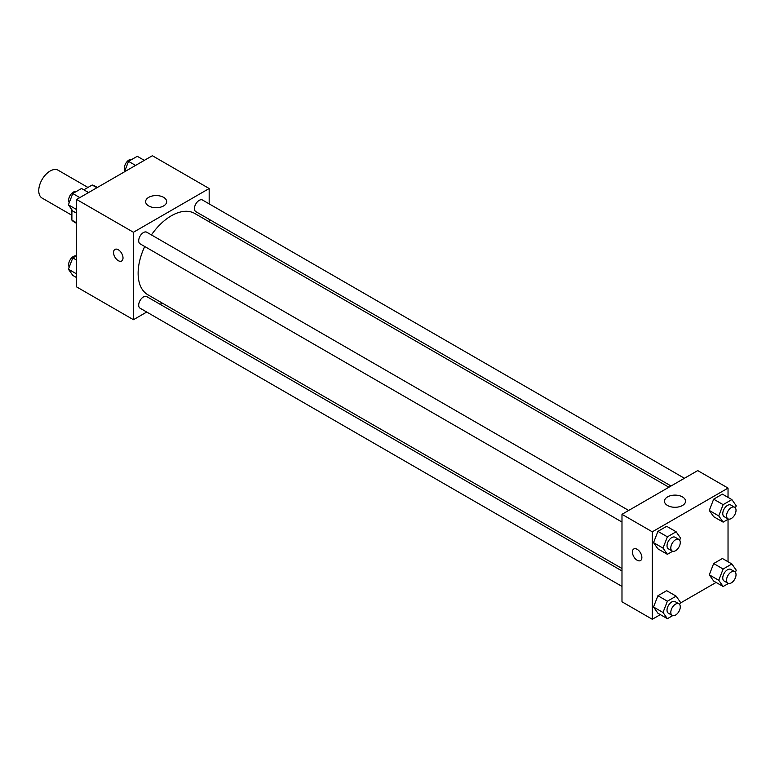 <?xml version="1.0" encoding="UTF-8"?>
<svg xmlns="http://www.w3.org/2000/svg" width="775" height="775" viewBox="0 0 775 775"><rect width="100%" height="100%" fill="white"/><g stroke="black" fill="none" stroke-linecap="round" stroke-linejoin="round"><path stroke-width="1.16" d="M87.953 187.443L58.144 170.238A16.072 9.281 120 0 0 45.764 174.54A16.072 9.281 120 0 0 38.75 190.708A16.072 9.281 120 0 0 42.082 198.061L71.891 215.276M83.836 189.827L92.167 185.012A20.741 11.974 120 0 1 94.569 185.864L97.359 187.482M76.618 222.871L71.891 220.139A20.741 11.974 120 0 0 73.828 221.786L76.618 223.403M71.891 220.139L71.891 209.763M96.904 187.744L92.167 185.012M146.737 312.034L133.436 319.717L76.618 286.915L76.618 199.456L152.365 155.727L209.172 188.519L209.172 203.883M209.172 219.344L209.172 221.805M148.713 197.344A10.53 6.084 180 0 1 160.183 196.027A10.53 6.084 180 0 1 166.683 201.645A10.53 6.084 180 0 1 156.153 207.719A10.53 6.084 180 0 1 145.623 201.645A10.53 6.084 180 0 1 148.713 197.344M133.436 319.717L133.436 232.258L76.618 199.456M133.436 232.258L209.172 188.519M114.942 249.414A6.694 3.865 -120 0 0 113.915 254.772A6.694 3.865 -120 0 0 118.284 260.671A6.694 3.865 60 0 1 113.906 254.781A6.694 3.865 60 0 1 114.933 249.414A6.694 3.865 60 0 1 121.627 253.28A6.694 3.865 60 0 1 121.627 261.01A6.694 3.865 60 0 1 118.284 260.681A6.694 3.865 -120 0 0 121.636 261.01M162.256 303.073L160.125 304.304M628.69 510.454L146.775 232.229A6.694 3.865 120 0 0 140.081 236.094A6.694 3.865 120 0 0 140.081 243.825L621.986 522.05M621.986 570.962L146.775 296.602A6.694 3.865 120 0 0 141.622 298.394A6.694 3.865 120 0 0 138.696 305.137A6.694 3.865 120 0 0 140.081 308.198L621.986 586.423M684.432 478.272L202.527 200.037A6.694 3.865 120 0 0 197.363 201.839A6.694 3.865 120 0 0 194.447 208.572A6.694 3.865 120 0 0 195.833 211.643L671.043 486.002M144.741 246.508A46.917 27.086 120 0 0 138.124 273.275A46.917 27.086 120 0 0 147.841 294.752L621.986 568.501M668.912 487.233L194.767 213.483A46.917 27.086 120 0 0 151.435 234.912M660.339 614.633L652.288 619.273L621.986 601.788L621.986 514.319L697.732 470.59L728.035 488.085L728.035 497.376M680.198 603.163L716.09 582.442M653.538 542.636L657.917 548.855L653.538 542.636L657.917 531.359L653.538 542.636L663.012 548.099L667.382 536.833L676.129 531.776L680.498 538.005L679.665 540.165M666.665 526.312L657.917 531.359L666.665 526.312L676.129 531.776M709.29 510.444L713.659 516.673L709.29 510.444L713.659 499.177L709.29 510.444L718.754 515.917L723.133 504.641L731.881 499.594L736.25 505.813L735.407 507.983M722.407 494.13L713.659 499.177L722.407 494.13L731.881 499.594M709.29 574.817L713.659 581.047L709.29 574.817L713.659 563.551L709.29 574.817L718.754 580.291L723.133 569.015L731.881 563.967L736.25 570.187L735.407 572.357M722.407 558.504L713.659 563.551L722.407 558.504L731.881 563.967M652.288 619.273L652.288 531.815L728.035 488.085M728.035 519.308L728.035 561.749M653.538 607.009L657.917 613.228L653.538 607.009L657.917 595.733L653.538 607.009L663.012 612.473L667.382 601.206L676.129 596.149L680.498 602.378L679.665 604.539M666.665 590.686L657.917 595.733L666.665 590.686L676.129 596.149M667.566 505.503A10.53 6.084 180 0 1 664.475 501.202A10.53 6.084 180 0 1 675.015 495.118A10.53 6.084 180 0 1 685.546 501.202A10.53 6.084 180 0 1 679.045 506.821A10.53 6.084 180 0 1 667.566 505.503M652.288 531.815L621.986 514.319M641.874 557.506A6.694 3.865 60 0 1 640.489 560.567A6.694 3.865 60 0 1 633.795 556.702A6.694 3.865 60 0 1 633.795 548.971A6.694 3.865 60 0 1 638.949 550.763A6.694 3.865 60 0 1 641.874 557.506M633.795 548.971A6.694 3.865 -120 0 0 633.795 556.702A6.694 3.865 -120 0 0 640.489 560.567M672.7 551.248L667.382 554.319L663.012 548.099M678.89 539.439L675.102 537.249A6.694 3.865 120 0 0 669.939 539.051A6.694 3.865 120 0 0 667.023 545.784A6.694 3.865 120 0 0 668.408 548.845L672.196 551.035A6.694 3.865 120 0 0 678.89 547.169A6.694 3.865 120 0 0 678.89 539.439A6.694 3.865 120 0 0 673.727 541.231A6.694 3.865 120 0 0 670.811 547.973A6.694 3.865 120 0 0 672.196 551.035M667.382 554.319L657.917 548.855M667.382 536.833L657.917 531.359M728.452 519.066L723.133 522.137L718.754 515.917M734.642 507.257L730.854 505.067A6.694 3.865 120 0 0 725.691 506.86A6.694 3.865 120 0 0 722.765 513.602A6.694 3.865 120 0 0 724.16 516.663L727.948 518.853A6.694 3.865 120 0 0 734.642 514.988A6.694 3.865 120 0 0 734.642 507.257A6.694 3.865 120 0 0 729.478 509.049A6.694 3.865 120 0 0 726.553 515.782A6.694 3.865 120 0 0 727.948 518.853M723.133 522.137L713.659 516.673M723.133 504.641L713.659 499.177M672.7 615.621L667.382 618.692L663.012 612.473M678.89 603.812L675.102 601.623A6.694 3.865 120 0 0 669.939 603.425A6.694 3.865 120 0 0 667.023 610.158A6.694 3.865 120 0 0 668.408 613.219L672.196 615.408A6.694 3.865 120 0 0 678.89 611.543A6.694 3.865 120 0 0 678.89 603.812A6.694 3.865 120 0 0 673.727 605.604A6.694 3.865 120 0 0 670.811 612.347A6.694 3.865 120 0 0 672.196 615.408M667.382 618.692L657.917 613.228M667.382 601.206L657.917 595.733M728.452 583.439L723.133 586.51L718.754 580.291M734.642 571.63L730.854 569.441A6.694 3.865 120 0 0 725.691 571.233A6.694 3.865 120 0 0 722.765 577.976A6.694 3.865 120 0 0 724.16 581.037L727.948 583.226A6.694 3.865 120 0 0 734.642 579.361A6.694 3.865 120 0 0 734.642 571.63A6.694 3.865 120 0 0 729.478 573.423A6.694 3.865 120 0 0 726.553 580.155A6.694 3.865 120 0 0 727.948 583.226M723.133 586.51L713.659 581.047M723.133 569.015L713.659 563.551M76.618 213.251L72.782 211.032L68.403 204.813L72.782 193.537L81.53 188.49L88.573 192.558M76.618 209.55L68.403 204.813M79.825 197.606L72.782 193.537M76.202 191.561A6.694 3.865 120 0 0 71.252 193.905A6.694 3.865 120 0 0 68.636 200.308A6.694 3.865 120 0 0 69.246 202.643M124.465 171.837L128.524 161.355L137.272 156.308L144.315 160.367M135.577 165.424L128.524 161.355M131.953 159.379A6.694 3.865 120 0 0 126.993 161.723A6.694 3.865 120 0 0 124.378 168.117A6.694 3.865 120 0 0 124.998 170.461M76.618 277.624L72.782 275.406L68.403 269.187L72.782 257.91L76.618 255.692M76.618 273.924L68.403 269.187M76.618 260.129L72.782 257.91M76.202 255.934A6.694 3.865 120 0 0 71.252 258.278A6.694 3.865 120 0 0 68.636 264.682A6.694 3.865 120 0 0 69.246 267.017"/></g></svg>
